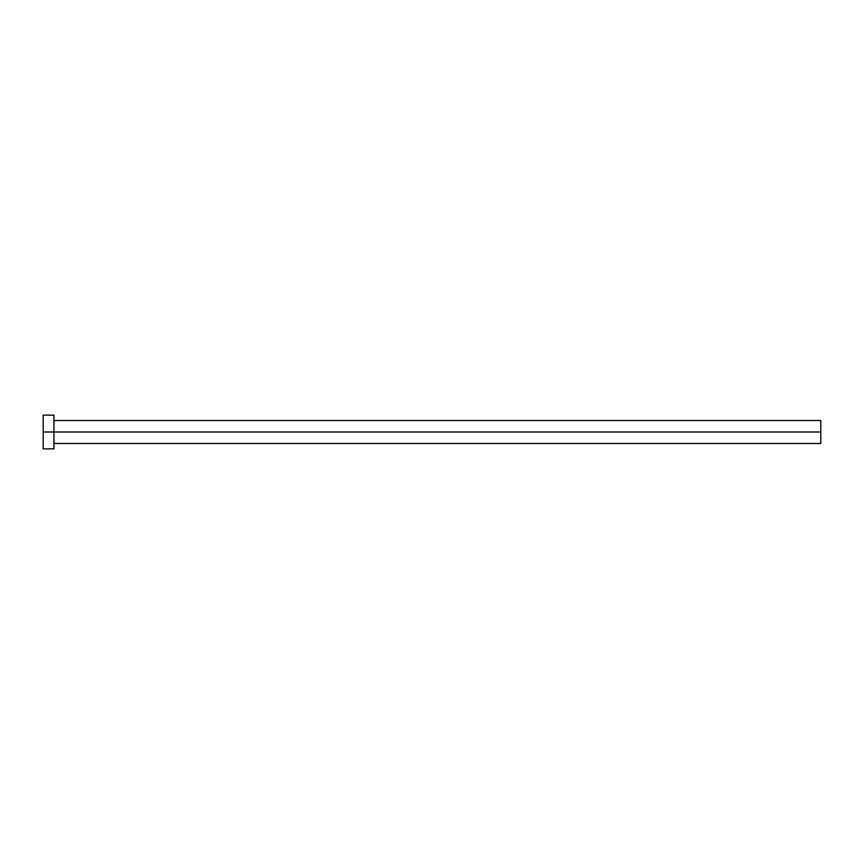 <?xml version="1.0" encoding="UTF-8"?>
<svg xmlns="http://www.w3.org/2000/svg" width="864" height="864" viewBox="0 0 864 864"><rect width="100%" height="100%" fill="white"/><g stroke="black" fill="none" stroke-linecap="round" stroke-linejoin="round"><path stroke-width="1.3" d="M43.2 448.87L43.2 415.13L43.2 432L820.8 432L820.8 443.502L820.8 432L43.2 432L43.2 448.87L53.935 448.87L53.935 415.13L53.935 448.87M820.8 432L820.8 420.498L820.8 432M53.935 443.502L820.8 443.502M43.2 415.13L53.935 415.13M53.935 420.498L820.8 420.498"/></g></svg>
